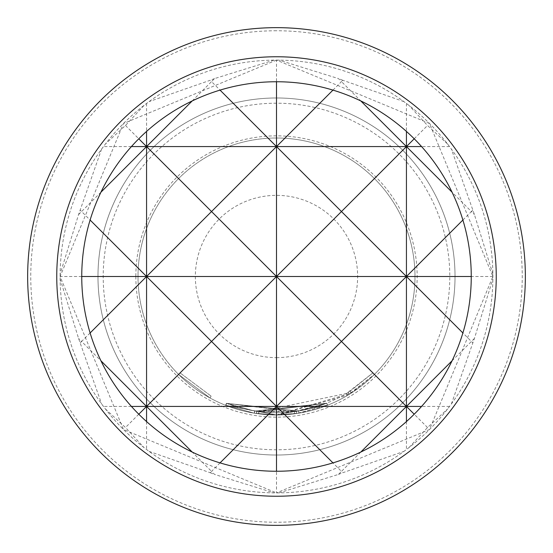 <?xml version="1.0" encoding="UTF-8"?>
<svg xmlns="http://www.w3.org/2000/svg" width="553" height="553" viewBox="0 0 553 553"><rect width="100%" height="100%" fill="white"/><g stroke="black" fill="none" stroke-linecap="round" stroke-linejoin="round"><path stroke-width="0.41" stroke-dasharray="2.77 2.07" d="M178.654 374.505L210.071 398.015L178.654 374.505L180.181 372.978L211.108 396.121L180.181 372.978M276.5 455.022A178.522 178.522 0 0 1 97.978 276.5A178.522 178.522 0 0 1 276.5 97.978A178.522 178.522 0 0 1 455.022 276.5A178.522 178.522 0 0 1 276.5 455.022A178.522 178.522 0 0 0 455.022 276.5A178.522 178.522 0 0 0 276.5 97.978A178.522 178.522 0 0 0 97.978 276.5A178.522 178.522 0 0 0 276.5 455.022A178.522 178.522 0 0 0 455.022 276.5A178.522 178.522 0 0 0 276.5 97.978A178.522 178.522 0 0 0 97.978 276.5A178.522 178.522 0 0 0 276.5 455.022A178.522 178.522 0 0 0 455.022 276.5A178.522 178.522 0 0 0 276.5 97.978A178.522 178.522 0 0 0 97.978 276.5A178.522 178.522 0 0 0 276.5 455.022A178.522 178.522 0 0 0 455.022 276.5A178.522 178.522 0 0 0 276.5 97.978A178.522 178.522 0 0 0 97.978 276.5A178.522 178.522 0 0 0 276.5 455.022A178.522 178.522 0 0 0 455.022 276.5A178.522 178.522 0 0 0 276.5 97.978A178.522 178.522 0 0 0 97.978 276.5A178.522 178.522 0 0 0 276.5 455.022A178.522 178.522 0 0 0 455.022 276.5A178.522 178.522 0 0 0 276.5 97.978M135.844 276.5A140.656 140.656 0 0 0 276.5 417.156A140.656 140.656 0 0 0 417.156 276.5A140.656 140.656 0 0 0 276.5 135.844A140.656 140.656 0 0 0 135.844 276.5M274.005 60.125A216.389 216.389 0 0 0 149.068 101.614L144.07 105.367A216.389 216.389 0 0 0 105.367 144.07L101.614 149.068A216.389 216.389 0 0 0 60.125 274.005L60.125 278.995A216.389 216.389 0 0 0 101.614 403.932L105.367 408.93A216.389 216.389 0 0 0 144.07 447.633L149.068 451.386A216.389 216.389 0 0 0 274.005 492.875L276.5 492.889A216.389 216.389 0 0 0 492.889 276.5A216.389 216.389 0 0 0 276.5 60.111A216.389 216.389 0 0 0 60.111 276.5A216.389 216.389 0 0 0 276.5 492.889L278.995 492.875A216.389 216.389 0 0 0 403.932 451.386L408.93 447.633A216.389 216.389 0 0 0 447.633 408.93L451.386 403.932A216.389 216.389 0 0 0 492.875 278.995L492.875 274.005A216.389 216.389 0 0 0 451.386 149.068L447.633 144.07A216.389 216.389 0 0 0 408.93 105.367L403.932 101.614A216.389 216.389 0 0 0 278.995 60.125L274.005 60.125L214.55 78.588L211.536 81.602L220.039 90.111M276.5 81.747A194.753 194.753 0 0 0 81.747 276.5A194.753 194.753 0 0 0 276.5 471.253A194.753 194.753 0 0 0 471.253 276.5A194.753 194.753 0 0 0 276.5 81.747L276.5 60.111L429.515 123.492L492.889 276.5L429.508 429.515L276.5 492.889L276.5 471.253M276.5 525.35A248.85 248.85 0 0 0 525.35 276.5A248.85 248.85 0 0 0 276.5 27.65A248.85 248.85 0 0 0 27.65 276.5A248.85 248.85 0 0 0 276.5 525.35M276.5 138.008A138.492 138.492 0 0 1 414.992 276.5A138.492 138.492 0 0 1 276.5 414.992L327.604 405.218L276.5 414.985L298.952 413.16L327.576 405.231L298.917 413.167L276.5 414.985L351.245 393.086L374.436 374.422L347.637 395.326L276.5 414.985L296.788 413.499L327.604 405.218L298.966 413.153L276.5 414.992L327.59 405.225L276.5 414.985A138.492 138.492 0 0 1 138.008 276.5A138.492 138.492 0 0 1 276.5 138.008A138.492 138.492 0 0 1 414.992 276.5A138.492 138.492 0 0 1 276.5 414.992L254.394 413.215L225.693 405.335L254.463 413.229L276.5 414.985L254.442 413.222L225.79 405.37L254.47 413.229L276.5 414.978L225.735 405.349L276.5 414.985L254.415 413.215L225.624 405.308L254.318 413.202L276.5 414.985L296.871 413.485L276.5 414.985L256.44 413.526L276.5 414.985A138.492 138.492 0 0 1 138.008 276.5A138.492 138.492 0 0 1 276.5 138.008M276.5 30.761A245.739 245.739 0 0 0 30.761 276.5A245.739 245.739 0 0 0 276.5 522.239A245.739 245.739 0 0 0 522.239 276.5A245.739 245.739 0 0 0 276.5 30.761M276.5 103.204A173.296 173.296 0 0 0 103.204 276.5A173.296 173.296 0 0 0 276.5 449.796A173.296 173.296 0 0 0 449.796 276.5A173.296 173.296 0 0 0 276.5 103.204M276.5 414.957L327.57 405.231L276.5 414.957L225.665 405.321L276.5 414.957M492.875 274.005L474.412 214.55L451.386 149.068M408.93 447.633L427.517 427.517L447.633 408.93M447.633 144.07L427.517 125.483L408.93 105.367M101.614 149.068L78.588 214.55L60.125 274.005M105.367 408.93L125.483 427.517L144.07 447.633M144.07 105.367L125.483 125.483L105.367 144.07M220.039 462.889L211.536 471.398L214.55 474.412L274.005 492.875M192.202 100.936L211.536 81.602L210.202 80.268L149.068 101.614M146.566 103.459L146.566 131.427M149.068 451.386L210.202 472.732L211.536 471.398L192.202 452.064M146.566 421.573L146.566 449.541M125.483 125.483L138.789 138.789M138.789 414.211L125.483 427.517M78.588 214.55L81.602 211.536L80.268 210.202M472.732 210.202L471.398 211.536L474.412 214.55M406.434 103.459L406.434 131.427M414.211 138.789L427.517 125.483M427.517 427.517L414.211 414.211M406.434 421.573L406.434 449.541M403.932 101.614L342.798 80.268L341.464 81.602L360.798 100.936M360.798 452.064L341.464 471.398L342.798 472.732L403.932 451.386M332.961 90.111L341.464 81.602L338.45 78.588L278.995 60.125M278.995 492.875L338.45 474.412L341.464 471.398L332.961 462.889M214.55 78.588L210.202 80.268M210.202 472.732L214.55 474.412M451.386 403.932L474.412 338.45L492.875 278.995M60.125 278.995L78.588 338.45L101.614 403.932M338.45 474.412L342.798 472.732M342.798 80.268L338.45 78.588M80.268 342.798L81.602 341.464L78.588 338.45M474.412 338.45L471.398 341.464L472.732 342.798M452.064 360.798L471.398 341.464L462.889 332.961M462.889 220.039L471.398 211.536L452.064 192.202M492.889 276.5L471.253 276.5M449.541 406.434L421.573 406.434M449.541 146.566L421.573 146.566M90.111 332.961L81.602 341.464L100.936 360.798M81.747 276.5L60.111 276.5M100.936 192.202L81.602 211.536L90.111 220.039M131.427 406.434L103.459 406.434M131.427 146.566L103.459 146.566M226.46 403.31C259.903 415.946 293.346 415.911 326.768 403.22L326.719 403.241C293.311 415.911 259.896 415.939 226.474 403.317L225.665 405.321M225.693 405.335L226.488 403.324L254.809 411.086L326.795 403.213L258.908 411.688L256.799 411.397L258.88 411.681L326.768 403.22L254.739 411.079L226.488 403.324L225.679 405.328M326.719 403.241L327.514 405.252M254.76 411.079L226.509 403.331L298.606 411.024L326.795 403.206L298.565 411.031L226.619 403.372L294.431 411.639L296.553 411.342L294.466 411.639L226.419 403.296L254.663 411.066L326.802 403.206L298.613 411.024L254.788 411.086L226.585 403.358L254.809 411.093C288.991 416.126 320.747 409.517 350.084 391.261L372.902 372.888L346.524 393.466L258.922 411.688L256.862 411.404L294.445 411.639L326.761 403.227L327.549 405.238L326.768 403.22L327.59 405.225L326.809 403.206L254.76 411.079L254.415 413.215M254.739 411.079L254.394 413.215M258.88 411.681L258.597 413.831M256.799 411.397L256.488 413.54M326.761 403.227L327.556 405.238L326.761 403.227L258.825 411.674L256.751 411.391L256.516 413.54L256.82 411.397L258.908 411.688L258.645 413.838M254.809 411.086L254.47 413.229M226.53 403.337L225.714 405.342M346.524 393.466L347.637 395.326M348.314 392.381L349.455 394.22M348.355 392.354L349.496 394.192M372.902 372.888L374.436 374.422M372.874 372.922L374.402 374.45M350.084 391.261L351.245 393.086M226.654 403.386L225.866 405.404M226.585 403.358L225.79 405.37M298.613 411.024L298.966 413.153L298.606 411.024M296.47 411.356L296.788 413.499M296.532 411.349L296.85 413.485L296.553 411.342M294.714 413.789L294.466 411.639M258.984 411.695L258.707 413.844M256.889 411.411L256.578 413.547M256.862 411.404L256.551 413.547M298.565 411.031L298.917 413.167M258.908 411.688L326.788 403.213L327.597 405.218L326.809 403.206M226.571 403.351L225.776 405.37M296.512 411.349L296.83 413.492M226.619 403.372L225.824 405.39L226.633 403.379M256.751 411.391L256.44 413.526M258.825 411.674L258.548 413.824M326.671 403.261L327.466 405.273M254.663 411.066L254.318 413.202M226.419 403.296L225.624 405.308M210.071 398.015L211.108 396.121L210.071 398.015M276.5 357.646A81.146 81.146 0 0 0 357.646 276.5A81.146 81.146 0 0 0 276.5 195.354A81.146 81.146 0 0 0 195.354 276.5A81.146 81.146 0 0 0 276.5 357.646M276.5 60.111L123.485 123.485L60.111 276.5L123.485 429.508L276.5 492.889"/><path stroke-width="0.83" d="M276.5 56.759A219.741 219.741 0 0 0 56.759 276.5A219.741 219.741 0 0 0 276.5 496.241A219.741 219.741 0 0 0 496.241 276.5A219.741 219.741 0 0 0 276.5 56.759M276.5 81.747A194.753 194.753 0 0 0 81.747 276.5A194.753 194.753 0 0 0 276.5 471.253A194.753 194.753 0 0 0 471.253 276.5A194.753 194.753 0 0 0 276.5 81.747L276.5 146.566L332.961 90.111M276.5 525.35A248.85 248.85 0 0 0 525.35 276.5A248.85 248.85 0 0 0 276.5 27.65A248.85 248.85 0 0 0 27.65 276.5A248.85 248.85 0 0 0 276.5 525.35M220.039 90.111L276.5 146.566L276.5 276.5L341.464 211.536L276.5 146.566L211.536 211.536L276.5 276.5L211.536 341.464L146.566 276.5L90.111 332.961M332.961 462.889L276.5 406.434L220.039 462.889M414.211 414.211L406.434 406.434L276.5 406.434L276.5 471.253M146.566 131.427L146.566 146.566L192.202 100.936M192.202 452.064L146.566 406.434L146.566 421.573M138.789 138.789L146.566 146.566L100.936 192.202M100.936 360.798L146.566 406.434L138.789 414.211M406.434 131.427L406.434 146.566L414.211 138.789M90.111 220.039L146.566 276.5L146.566 406.434L211.536 341.464L276.5 406.434L341.464 341.464L406.434 406.434L406.434 421.573M360.798 100.936L406.434 146.566L131.427 146.566M462.889 332.961L406.434 276.5L406.434 406.434L360.798 452.064M452.064 192.202L406.434 146.566L341.464 211.536L406.434 276.5L341.464 341.464L276.5 276.5L81.747 276.5M421.573 406.434L406.434 406.434L452.064 360.798M421.573 146.566L406.434 146.566L406.434 276.5L462.889 220.039M471.253 276.5L276.5 276.5L276.5 406.434L131.427 406.434M146.566 146.566L146.566 276.5L211.536 211.536L146.566 146.566"/></g></svg>
